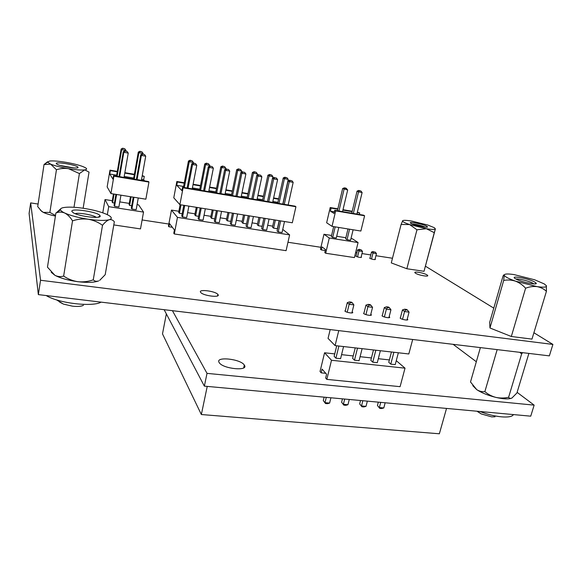 <?xml version="1.0" encoding="UTF-8"?>
<svg xmlns="http://www.w3.org/2000/svg" width="582" height="582" viewBox="0 0 582 582"><rect width="100%" height="100%" fill="white"/><g stroke="black" fill="none" stroke-linecap="round" stroke-linejoin="round"><path stroke-width="0.87" d="M352.146 311.857L352.554 312.199C354.118 313.771 346.516 312.687 344.9 311.101L345.432 310.213M389.169 316.673L389.525 316.986C391.031 318.5 383.771 317.408 382.032 315.859L382.439 314.957M361.167 256.917L361.531 257.179C360.658 257.746 358.738 257.419 355.769 256.189L356.148 255.709M427.028 274.922L427.566 275.344C429.48 277.192 418.414 275.242 415.512 273.213L415.01 272.812C413.147 270.979 424.045 272.893 427.028 274.922M217.966 294.528C220.978 297.977 203.344 295.903 200.746 292.47L200.608 292.302C197.924 288.883 215.318 291.029 217.864 294.405L217.966 294.528M375.092 259.041L375.441 259.296C374.59 259.856 372.684 259.521 369.723 258.306L370.072 257.819M407.255 319.031L407.596 319.322C409.073 320.806 401.973 319.722 400.176 318.187L400.525 317.277M370.799 314.287L371.185 314.607C372.72 316.157 365.292 315.066 363.612 313.494L364.077 312.599M38.339 294.608L29.1 213.405L30.657 202.9L40.551 280.262L38.339 294.608L549.364 355.871L552.9 344.42L533.898 332.759M392.479 258.248L375.921 255.709M370.785 254.923L361.989 253.577M356.861 252.799L355.617 252.603M320.915 247.299L287.966 242.258M168.838 224.034L142.11 219.952M38.092 204.042L30.657 202.9M40.551 280.262L552.9 344.42M493.783 308.14L425.609 266.301M374.946 259.637L376.452 253.607L372.982 253.068L371.498 259.034M361.015 257.528L362.506 251.46L358.999 250.922L357.53 256.924M362.506 251.46L361.364 249.976L359.843 249.743L358.999 250.922L357.559 249.933L355.995 256.327M369.919 258.423L371.498 252.079L372.982 253.068L373.804 251.897L375.31 252.13L373.804 251.897M376.452 253.607L375.31 252.13M357.559 249.933L359.21 249.314L359.843 249.743M361.364 249.976L359.21 249.314M371.498 252.079L373.157 251.468M332.024 226.354L360.876 231.039L364.601 215.769L363.583 215.187L334.723 210.306L335.661 210.888L332.024 226.354L326.64 222.768L330.198 207.534L337.858 208.836M343.002 209.709L352.219 211.273M357.37 212.154L359.705 212.947L359.341 214.467M334.723 210.306L333.995 213.405L330.401 211.164L331.114 208.101L330.198 207.534M331.114 208.101L337.764 209.229M342.907 210.102L352.125 211.659M357.283 212.539L359.705 212.947M364.601 215.769L335.661 210.888M334.366 211.833L330.401 211.164M349.549 229.199L347.025 239.711L345.621 238.766L347.978 228.944M351.761 213.187L357.057 191.129L358.745 190.43L360.942 191.042L362.113 192.533L358.519 191.893L353.339 213.456M335.181 226.871L332.686 237.449L331.333 236.503L333.668 226.624M337.407 210.764L342.638 188.553L344.326 187.855L345.897 188.132L347.687 189.958L342.638 188.553M332.686 237.449L336.287 238.016L338.789 227.453M342.543 211.63L347.687 189.958M338.928 211.019L344.057 189.31L344.944 188.182L346.516 188.459M347.025 239.711L350.582 240.271L353.114 229.781M356.912 214.06L362.113 192.533M357.057 191.129L358.519 191.893L359.385 190.765L360.942 191.042M344.326 187.855L344.944 188.182M358.745 190.43L359.385 190.765M331.58 235.463L323.963 234.255L320.456 249.256L321.337 249.925L325.273 250.522M323.963 234.255L329.281 238.023L358.068 242.548L352.343 238.751L350.997 238.54M345.868 237.725L336.702 236.27M329.281 238.023L325.694 253.257L324.792 252.566L325.505 249.54L322.035 246.928L321.337 249.925M325.694 253.257L354.402 257.586L358.068 242.548M405.021 368.166L331.507 360.265L326.837 379.384L400.089 386.666L405.021 368.166L396.269 360.673M325.775 373.309L321.169 372.844L322.079 369.097L326.582 374.233L325.658 378.024L326.837 379.384M331.507 360.265L324.567 352.779L320.035 371.527L321.169 372.844M324.567 352.779L334.73 353.9M341.576 354.649L353.223 355.937M360.083 356.693L371.432 357.937M378.315 358.701L389.373 359.916M343.569 346.559L340.572 358.694L335.909 358.185L334.141 356.315L336.723 345.781M362.113 348.662L359.072 360.695L354.474 360.2L352.619 358.33L355.238 347.883M380.366 350.735L377.289 362.673L372.756 362.179L370.821 360.316L373.477 349.957M398.35 352.779L395.229 364.616L390.769 364.136L388.754 362.273L391.446 351.994M362.855 400.722L361.517 405.945L366.005 406.352L367.351 401.136M393.883 352.27L390.769 364.136M380.737 402.366L379.377 407.553L383.8 407.946L385.16 402.773M406.993 320.027L409.073 312.134L404.57 311.537L402.533 319.292M388.9 317.707L390.951 309.755L386.383 309.151L384.375 316.972M370.53 315.357L372.553 307.34L367.911 306.729L365.925 314.615M351.87 312.963L353.871 304.888L349.149 304.27L347.199 312.221M338.891 346.028L335.909 358.185M326.284 397.361L324.982 402.664L329.608 403.079L330.918 397.782M357.501 348.138L354.474 360.2M344.704 399.056L343.387 404.315L347.941 404.73L349.273 399.47M375.827 350.219L372.756 362.179M361.924 406.76L359.661 403.879L361.924 406.76L363.874 406.934L366.005 406.352M359.661 403.879L360.527 400.511M343.846 405.145L341.612 402.242L343.846 405.145L345.824 405.319L347.941 404.73M341.612 402.242L342.463 398.845M324.13 397.157L323.294 400.583L325.491 403.501L327.499 403.682L329.608 403.079M353.871 304.888L352.343 302.866L350.299 302.596L349.149 304.27L347.287 302.662L345.162 311.305M363.815 313.654L365.954 305.121L367.911 306.729L369.017 305.07L371.032 305.339L370.174 304.641L368.159 304.371L369.017 305.07M372.553 307.34L371.032 305.339M382.185 315.975L384.338 307.543L386.383 309.151L387.445 307.5L389.431 307.762L388.536 307.07L386.557 306.809L387.445 307.5M390.951 309.755L389.431 307.762M400.271 318.252L402.453 309.93L404.57 311.537L405.596 309.9L407.553 310.155L406.622 309.457L404.672 309.202L405.596 309.9M409.073 312.134L407.553 310.155M379.74 408.353L377.442 405.494L379.74 408.353L381.661 408.528L383.8 407.946M377.442 405.494L378.322 402.147M325.491 403.501L323.294 400.583M347.287 302.662L349.484 301.905L350.299 302.596M352.343 302.866L351.521 302.174L349.484 301.905M365.954 305.121L368.159 304.371M384.338 307.543L386.557 306.809M402.453 309.93L404.672 309.202M412.682 339.481L408.819 353.965L335.094 345.592L338.753 330.62M335.094 345.592L328.052 338.382L330.176 329.594M178.863 211.259L171.464 210.087L177.459 217.377L289.618 234.881L282.75 229.403M272.703 226.129L267.684 225.336M257.535 223.728L252.071 222.862M242.185 221.298L236.263 220.36M226.645 218.832L220.251 217.821M210.917 216.337L204.035 215.253M194.992 213.82L187.615 212.648M279.149 220.658L277.374 228.726L273.598 228.129L272.471 227.206L274.078 219.843M284.496 221.516L282.059 232.524L278.225 231.92L280.655 220.898M279.316 220.687L277.054 230.959L278.225 231.92M262.14 226.325L258.379 225.729L257.309 224.805L258.888 217.399M269.051 219.036L266.651 230.108L262.773 229.504L265.159 218.403M263.886 218.199L261.66 228.551L262.773 229.504M246.542 223.866L242.97 223.299L241.959 222.382L243.523 214.918M253.417 216.511L251.053 227.671L247.117 227.053L249.482 215.878M248.267 215.682L246.07 226.107L247.117 227.053M230.756 221.371L227.38 220.84L226.427 219.931L227.962 212.415M237.587 213.965L235.259 225.198L231.28 224.572L233.6 213.325M232.451 213.136L230.29 223.626L231.28 224.572M214.765 218.854L211.586 218.352L210.699 217.442L212.212 209.876M221.553 211.382L219.261 222.695L215.231 222.062L217.515 210.735M216.439 210.56L214.307 221.124L215.231 222.062M198.578 216.3L195.603 215.827L194.774 214.925L196.265 207.308M205.322 208.771L203.067 220.163L198.986 219.523L201.227 208.109M200.215 207.949L198.127 218.585L198.986 219.523M182.181 213.71L179.416 213.274L178.652 212.379L180.114 204.711M188.881 206.123L186.662 217.595L182.53 216.948L181.737 216.017L183.796 205.3M171.464 210.087L168.438 226.129L168.925 226.769L169.529 223.568L174.411 229.977L173.785 233.273L174.302 233.964L177.459 217.377M174.302 233.964L286.089 250.667L289.618 234.881M168.925 226.769L172.367 227.293M187.106 188.022L191.747 163.797L192.598 164.502L188.051 188.175M184.734 205.453L182.53 216.948M184.028 187.499L183.497 186.975L188.437 161.039L189.259 161.716L184.327 187.55M181.024 204.857L179.416 213.274M191.747 163.797L193.399 163.011L193.77 163.309L192.598 164.502L196.774 165.244L192.213 188.874M188.437 161.039L190.059 160.261L190.416 160.552L189.259 161.716L193.37 162.451L193.246 163.084M284.3 204.34L289.298 181.657L293.168 182.348L288.155 204.988M278.567 203.38L277.789 202.827L283.223 177.954L284.416 178.681L278.996 203.453M275.366 220.047L273.598 228.129M263.297 200.812L262.555 200.259L267.909 175.218L269.044 175.939L263.704 200.885M260.125 217.595L258.379 225.729M247.83 198.215L247.132 197.669L252.406 172.454L253.483 173.167L248.216 198.28M244.687 215.107L242.97 223.299M232.174 195.588L231.52 195.043L236.714 169.653L237.725 170.359L232.545 195.647M229.068 212.59L227.38 220.84M216.329 192.926L215.711 192.387L220.825 166.816L221.771 167.514L216.671 192.984M213.252 210.044L211.586 218.352M200.273 190.234L199.706 189.696L204.733 163.942L205.621 164.633L200.601 190.285M197.24 207.468L195.603 215.827M268.76 201.736L273.685 178.892L277.607 179.583L272.66 202.391M253.025 199.088L257.877 176.084L261.849 176.79L256.975 199.75M237.085 196.41L241.865 173.247L245.888 173.96L241.086 197.087M220.949 193.704L225.656 170.366L229.73 171.093L225.001 194.381M204.602 190.961L209.229 167.456L213.354 168.191L208.712 191.645M193.77 163.309L195.581 163.637L196.774 165.244M193.399 163.011L195.581 163.637M190.416 160.552L192.198 160.872L193.37 162.451M190.059 160.261L192.198 160.872M282.954 204.115L288.061 180.907L289.298 181.657L290.294 180.485L291.975 180.791L293.168 182.348M283.223 177.954L284.882 177.219L285.398 177.532L284.416 178.681L288.228 179.358L282.794 204.086M267.909 175.218L269.561 174.476L270.055 174.789L269.044 175.939L272.907 176.63L272.587 178.107M252.406 172.454L254.058 171.705L254.523 172.017L253.483 173.167L257.389 173.865L257.113 175.189M236.714 169.653L238.351 168.896L238.795 169.202L237.725 170.359L241.683 171.064L241.443 172.228M220.825 166.816L222.455 166.052L222.87 166.357L221.771 167.514L225.78 168.227L225.583 169.224M204.733 163.942L206.355 163.171L206.741 163.469L205.621 164.633L209.673 165.361L209.513 166.176M267.48 201.518L272.507 178.143L273.685 178.892L274.711 177.714L276.414 178.019L277.607 179.583M251.802 198.884L256.764 175.349L257.877 176.084L258.932 174.906L260.656 175.211L261.849 176.79M235.936 196.221L240.817 172.512L241.865 173.247L242.949 172.061L244.695 172.374L245.888 173.96M219.865 193.522L224.674 169.646L225.656 170.366L226.769 169.187L228.53 169.5L229.73 171.093M203.591 190.787L208.312 166.743L209.229 167.456L210.371 166.27L212.161 166.583L213.354 168.191M290.294 180.485L291.975 180.791M288.061 180.907L289.756 180.165M285.398 177.532L287.057 177.83L288.228 179.358M284.882 177.219L287.057 177.83M270.055 174.789L271.736 175.087L272.907 176.63M269.561 174.476L271.736 175.087M254.523 172.017L256.218 172.316L257.389 173.865M254.058 171.705L256.218 172.316M238.795 169.202L240.512 169.508L241.683 171.064M238.351 168.896L240.512 169.508M222.87 166.357L224.608 166.663L225.78 168.227M222.455 166.052L224.608 166.663M206.741 163.469L208.509 163.789L209.673 165.361M206.355 163.171L208.509 163.789M274.711 177.714L276.414 178.019M272.507 178.143L274.195 177.394M258.932 174.906L260.656 175.211M256.764 175.349L258.444 174.585M242.949 172.061L244.695 172.374M240.817 172.512L242.49 171.748M226.769 169.187L228.53 169.5M224.674 169.646L226.333 168.875M210.371 166.27L212.161 166.583M208.312 166.743L209.971 165.957M179.882 204.668L292.324 222.782L295.918 206.734L295.059 206.152L182.544 187.251L183.097 187.804L179.882 204.668L173.778 197.8L176.848 181.497L177.365 182.02L184.218 183.177M182.544 187.251L181.904 190.627L176.746 185.302L177.365 182.02M176.848 181.497L184.298 182.763M193.1 184.261L200.521 185.52M209.622 187.062L216.54 188.241M225.925 189.834L232.363 190.925M242.025 192.562L247.99 193.58M257.928 195.268L263.42 196.199M273.627 197.931L278.669 198.789M295.918 206.734L183.097 187.804M176.746 185.302L183.599 186.451M192.395 187.935L199.808 189.179M208.894 190.714L215.813 191.878M225.19 193.457L231.621 194.534M241.283 196.163L247.234 197.167M257.171 198.833L262.664 199.764M272.856 201.474L277.898 202.325M193.02 184.676L200.441 185.934M209.535 187.477L216.46 188.648M225.845 190.241L232.276 191.333M241.945 192.969L247.903 193.981M257.841 195.668L263.34 196.6M273.54 198.331L278.582 199.19M112.297 200.71L105.022 199.561L108.703 206.654L143.528 212.088L138.661 204.893L137.076 204.638M129.262 203.402L119.783 201.896M131.721 205.752L129.611 205.424L129.059 204.544L130.441 196.709M138.261 197.967L136.173 209.695L131.874 209.018L133.955 197.276M133.242 197.16L131.299 208.109L131.874 209.018M114.458 203.031L112.581 202.74L112.1 201.867L113.454 193.973M120.947 195.181L118.903 206.988L114.552 206.304L114.05 205.402L115.949 194.373M105.022 199.561L102.774 212.823M113.803 224.921L140.495 228.908L143.528 212.088M107.335 214.671L108.703 206.654M119.004 176.579L123.289 151.64L123.842 152.309L119.645 176.688M116.582 194.475L114.552 206.304M116.917 176.23L116.575 175.72L121.143 149.028L121.674 149.669L117.12 176.266M114.072 194.068L112.581 202.74M123.289 151.64L124.904 150.811L125.145 151.102L123.842 152.309L128.244 153.088L124.024 177.423M121.143 149.028L122.722 148.214L121.674 149.669L126.003 150.447L125.908 150.993M125.145 151.102L127.058 151.444L128.244 153.088M124.904 150.811L127.058 151.444M137.083 179.62L141.368 155.416L145.718 156.187L141.404 180.347M134.02 179.103L133.627 178.587L138.298 152.091L138.902 152.746L134.246 179.14M131.132 196.818L129.611 205.424M122.955 148.49L124.832 148.825L126.003 150.447M122.722 148.214L124.832 148.825M136.363 179.496L140.742 154.739L141.368 155.416L142.641 154.215L144.525 154.55L145.718 156.187M138.298 152.091L139.884 151.284L140.153 151.567L138.902 152.746L143.172 153.502L143.077 154.048M142.641 154.215L144.525 154.55M140.742 154.739L142.364 153.924M140.153 151.567L142.001 151.895L143.172 153.502M139.884 151.284L142.001 151.895M110.936 193.566L145.856 199.19L148.948 182.079L148.505 181.533L113.548 175.669L113.897 176.201L110.936 193.566L107.153 186.917L109.991 170.148L110.311 170.642L117.244 171.821M113.548 175.669L112.959 179.14L109.736 174.018L110.311 170.642M109.991 170.148L117.317 171.392M124.854 172.672L134.384 174.287M142.248 175.626L144.263 176.404L143.667 179.729L144.591 180.878M148.948 182.079L113.897 176.201M109.736 174.018L116.669 175.189M124.192 176.455L133.722 178.056M141.579 179.38L143.667 179.729M124.774 173.094L134.311 174.716M142.175 176.048L144.263 176.404M411.212 223.524C414.74 225.547 428.592 228.319 427.457 226.784L426.562 226.114C422.256 223.757 406.811 221.029 410.943 223.372L411.212 223.524M425.282 227.155L425.187 227.111C420.953 225.358 416.617 224.31 412.18 223.975M406.847 268.746L391.293 262.911L401.1 224.441L409.626 224.565L416.967 229.788L406.847 268.746L424.023 271.307L435.394 228.901C434.885 229.657 431.859 229.584 426.315 228.697L434.259 232.669L424.023 271.307M416.967 229.788L426.315 228.697L409.626 224.565C405.378 223.117 403.013 221.975 402.533 221.138L401.1 224.441M434.259 232.669L435.394 228.901L434.31 227.7L427.937 225.081L411.772 221.087C406.367 220.2 403.297 220.098 402.548 220.774M100.068 215.791L100.097 215.849C102.119 219.13 79.407 216.606 73.339 212.816L71.899 211.506C70.131 207.621 99.005 212.059 100.068 215.791M60.914 208.596L56.279 212.852C59.058 211.79 61.874 211.848 64.733 213.027C67.643 214.547 70.24 217.151 72.524 220.847C77.632 219.13 82.87 218.592 88.238 219.232C93.491 220.178 98.249 222.208 102.512 225.307C104.818 222.36 107.037 220.505 109.169 219.741C112.137 218.781 111.977 217.333 108.703 215.384L106.491 214.278C100.781 211.833 93.28 209.869 83.997 208.385C74.714 207.01 67.774 206.763 63.183 207.65C61.161 208.116 60.266 208.822 60.492 209.775L60.521 209.869C60.87 210.808 62.274 211.863 64.733 213.027C70.509 215.595 78.344 217.668 88.238 219.232C98.023 220.614 105 220.789 109.169 219.741C111.22 219.298 112.944 219.981 114.341 221.786L105.204 274.689L99.675 280.364M75.158 213.674C78.723 212.386 93.404 214.962 96.292 217.37M51.209 272.289L54.883 275.286C60.492 278.232 68.167 280.371 77.915 281.703C87.569 282.816 94.495 282.539 98.7 280.88C96.619 281.673 94.808 281.332 93.258 279.847C88.319 281.586 83.204 282.205 77.915 281.703C72.735 280.895 67.978 279.018 63.649 276.064C60.703 276.988 57.778 276.726 54.883 275.286L47.469 267.16L55.901 212.976M93.258 279.847L102.512 225.307M72.524 220.847L63.649 276.064M83.437 305.303C81.32 306.423 77.639 306.707 72.401 306.161L63.38 304.08L59.568 302.058M46.196 295.547C58.316 303.244 92.662 307.223 101.108 302.131M77.981 167.26L77.995 167.289C79.356 169.318 60.688 166.612 56.963 164.211L56.287 163.593C55.13 161.294 77.479 165.092 77.981 167.26M47.535 162.116L50.641 164.146C54.948 165.848 60.884 167.361 68.443 168.671C75.936 169.879 81.378 170.286 84.754 169.886C86.987 169.529 87.191 168.802 85.379 167.711L83.182 166.685C78.905 165.041 73.165 163.586 65.962 162.327C58.767 161.141 53.362 160.705 49.739 161.018L47.535 162.116M47.6 161.731L44.028 164.546L50.641 164.146L56.447 169.726C60.339 168.467 64.333 168.111 68.443 168.671L79.407 173.552L84.754 169.886L89.039 172.097L83.139 208.254M60.135 165.455L73.805 167.936M40.362 210.131L43.301 212.386C46.211 213.747 50.248 214.976 55.421 216.068M55.508 215.515L49.877 212.415L43.301 212.386L41.628 211.31L37.706 206.61L44.028 164.546M73.994 207.272L79.407 173.552M56.447 169.726L49.877 212.415M219.145 362.506L219.232 362.637C222.877 368.966 249.263 371.447 244.309 365.074L244.302 365.067C240.73 358.883 214.882 356.177 219.145 362.506M517.107 392.348L534.145 405.13L207.017 373.368L172.432 310.679M453.123 344.333L476.323 361.742M207.017 373.368L204.355 386.135L530.74 416.174L534.145 405.13M204.355 386.135L164.146 309.689M516.001 279.062C521.443 282.125 537.812 285.464 536.226 283.194L534.436 281.863C527.583 278.152 509.097 275.097 515.448 278.749L516.001 279.062C518.315 278.458 528.863 281.011 532.726 283.114L533.927 283.907M503.692 280.444C507.606 279.68 511.527 279.92 515.47 281.15C519.304 282.634 522.68 284.984 525.604 288.214C529.46 286.73 533.258 286.191 537.004 286.613C540.634 287.29 543.77 288.861 546.425 291.313L531.977 339.11L511.323 336.498L489.964 327.986L489.658 322.443L503.03 276.072C503.677 274.828 504.085 274.522 504.245 275.148L503.692 280.444L489.964 327.986M525.604 288.214L511.323 336.498M546.425 291.313L546.367 285.667M504.245 275.148C504.318 273.824 507.569 273.635 514.015 274.58L534.698 279.804L544.301 283.943L546.447 285.827C546.789 287.282 543.639 287.544 537.004 286.613L515.47 281.15C508.901 278.785 505.183 276.865 504.325 275.388L504.245 275.148M495.035 416.785L491.688 416.872L481.205 413.918L476.956 411.227M480.005 411.503C494.351 417.33 511.585 418.851 513.389 414.573M511.702 398.139C508.624 399.339 503.343 399.099 495.857 397.397C488.036 395.447 481.67 392.865 476.753 389.664L472.795 385.662M519.69 352.314L521.668 353.841L522.629 352.663M528.885 353.412L516.918 392.981L511.927 398.03C510.501 398.677 509.396 398.423 508.617 397.259C504.368 398.226 500.12 398.277 495.864 397.397C491.717 396.291 488.058 394.363 484.871 391.613C482.042 391.919 479.335 391.271 476.753 389.664L470.503 381.967L480.39 347.6M508.617 397.259L521.668 353.841M497.166 349.615L484.871 391.613M207.236 386.397L201.35 414.529L439.359 433.786L446.532 408.426M166.35 313.88L162.494 333.886L201.35 414.529M352.394 312.854L352.554 312.199M389.365 317.612L389.525 316.986M427.399 275.963L427.566 275.344M407.436 319.94L407.596 319.322M371.025 315.255L371.185 314.607M217.559 295.882L217.864 294.405M426.788 227.184L427.457 226.784M98.176 217.188L100.097 215.849M60.521 209.869L56.279 212.852M56.585 299.897L63.38 304.08M77.137 167.878L77.995 167.289M47.549 162.16L44.254 164.459M243.698 367.846L244.309 365.074M534.902 283.914L536.226 283.194M477.262 411.248L481.205 413.918"/></g></svg>
